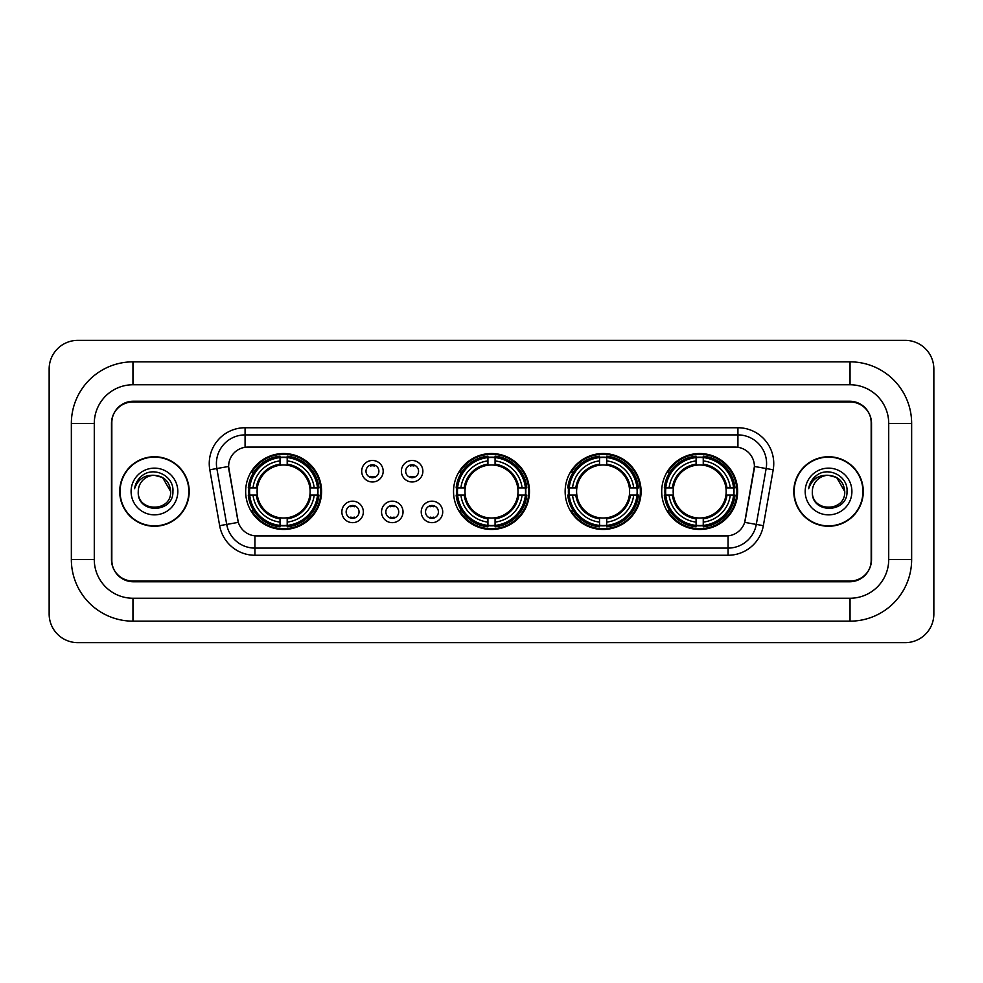 <?xml version="1.0" encoding="UTF-8"?>
<svg xmlns="http://www.w3.org/2000/svg" width="983" height="983" viewBox="0 0 983 983"><rect width="100%" height="100%" fill="white"/><g stroke="black" fill="none" stroke-linecap="round" stroke-linejoin="round"><path stroke-width="1.47" d="M453.532 491.5A37.968 37.968 0 0 0 491.5 529.468A37.968 37.968 0 0 0 529.468 491.5A37.968 37.968 0 0 0 491.5 453.532A37.968 37.968 0 0 0 453.532 491.5M565.139 491.5A37.968 37.968 0 0 0 603.107 529.468A37.968 37.968 0 0 0 641.076 491.5A37.968 37.968 0 0 0 603.107 453.532A37.968 37.968 0 0 0 565.139 491.5M661.706 491.5A37.968 37.968 0 0 0 699.675 529.468A37.968 37.968 0 0 0 737.643 491.5A37.968 37.968 0 0 0 699.675 453.532A37.968 37.968 0 0 0 661.706 491.5M245.652 491.5A37.968 37.968 0 0 0 283.608 529.468A37.968 37.968 0 0 0 321.576 491.5A37.968 37.968 0 0 0 283.608 453.532A37.968 37.968 0 0 0 245.652 491.5M363.341 511.922A10.739 10.739 0 0 1 352.602 522.661A10.739 10.739 0 0 1 341.851 511.922A10.739 10.739 0 0 1 352.602 501.17A10.739 10.739 0 0 1 363.341 511.922M346.151 511.922A6.451 6.451 0 0 0 352.602 518.36A6.451 6.451 0 0 0 359.041 511.922A6.451 6.451 0 0 0 352.602 505.471A6.451 6.451 0 0 0 346.151 511.922M403.03 511.922A10.739 10.739 0 0 1 392.291 522.661A10.739 10.739 0 0 1 381.539 511.922A10.739 10.739 0 0 1 392.291 501.17A10.739 10.739 0 0 1 403.03 511.922M385.84 511.922A6.451 6.451 0 0 0 392.291 518.36A6.451 6.451 0 0 0 398.729 511.922A6.451 6.451 0 0 0 392.291 505.471A6.451 6.451 0 0 0 385.84 511.922M442.719 511.922A10.739 10.739 0 0 1 431.967 522.661A10.739 10.739 0 0 1 421.228 511.922A10.739 10.739 0 0 1 431.967 501.17A10.739 10.739 0 0 1 442.719 511.922M425.528 511.922A6.451 6.451 0 0 0 431.967 518.36A6.451 6.451 0 0 0 438.418 511.922A6.451 6.451 0 0 0 431.967 505.471A6.451 6.451 0 0 0 425.528 511.922M383.186 471.226A10.739 10.739 0 0 1 372.446 481.977A10.739 10.739 0 0 1 361.695 471.226A10.739 10.739 0 0 1 372.446 460.486A10.739 10.739 0 0 1 383.186 471.226M365.995 471.226A6.451 6.451 0 0 0 372.446 477.677A6.451 6.451 0 0 0 378.885 471.226A6.451 6.451 0 0 0 372.446 464.775A6.451 6.451 0 0 0 365.995 471.226M422.874 471.226A10.739 10.739 0 0 1 412.123 481.977A10.739 10.739 0 0 1 401.383 471.226A10.739 10.739 0 0 1 412.123 460.486A10.739 10.739 0 0 1 422.874 471.226M405.684 471.226A6.451 6.451 0 0 0 412.123 477.677A6.451 6.451 0 0 0 418.574 471.226A6.451 6.451 0 0 0 412.123 464.775A6.451 6.451 0 0 0 405.684 471.226M219.651 525.659L209.797 469.776A35.818 35.818 0 0 1 245.074 427.74L737.926 427.74A35.818 35.818 0 0 1 773.203 469.776L763.349 525.659A35.818 35.818 0 0 1 728.071 555.26L254.929 555.26A35.818 35.818 0 0 1 219.651 525.659L238.328 522.366L228.892 469.788A19.341 19.341 0 0 1 247.937 447.081L735.063 447.081A19.341 19.341 0 0 1 754.108 469.788L745.261 519.933A19.341 19.341 0 0 1 726.216 535.919L256.784 535.919A19.341 19.341 0 0 1 237.739 519.933L228.597 466.47L216.85 468.535A28.654 28.654 0 0 1 245.074 434.904L737.926 434.904A28.654 28.654 0 0 1 766.15 468.535L756.296 524.418A28.654 28.654 0 0 1 728.071 548.096L254.929 548.096A28.654 28.654 0 0 1 226.704 524.418L216.85 468.535A28.654 28.654 0 0 1 216.42 463.558M249.055 495.076A34.749 34.749 0 0 1 249.055 487.924M665.11 495.076A34.749 34.749 0 0 1 665.11 487.924M568.555 495.076A34.749 34.749 0 0 1 568.555 487.924M456.948 495.076A34.749 34.749 0 0 1 456.948 487.924M132.963 361.842L132.963 384.758L850.037 384.758L850.037 361.842A61.61 61.61 0 0 1 911.646 423.452A61.61 61.61 0 0 0 850.037 361.842L132.963 361.842A61.61 61.61 0 0 0 71.354 423.452L71.354 559.548A61.61 61.61 0 0 0 132.963 621.158L850.037 621.158A61.61 61.61 0 0 0 911.646 559.548L911.646 423.452L888.718 423.452A38.681 38.681 0 0 0 850.037 384.758L132.963 384.758A38.681 38.681 0 0 0 94.282 423.452L94.282 559.548A38.681 38.681 0 0 0 132.963 598.242L850.037 598.242A38.681 38.681 0 0 0 888.718 559.548L888.718 423.452L888.718 559.548L911.646 559.548M850.037 401.961L132.963 401.961A21.491 21.491 0 0 0 111.472 423.452L111.472 559.548A21.491 21.491 0 0 0 132.963 581.039L850.037 581.039A21.491 21.491 0 0 0 871.528 559.548L871.528 423.452A21.491 21.491 0 0 0 850.037 401.961M933.85 369.006A28.654 28.654 0 0 0 905.196 340.351L77.804 340.351A28.654 28.654 0 0 0 49.15 369.006L49.15 613.994A28.654 28.654 0 0 0 77.804 642.649L905.196 642.649A28.654 28.654 0 0 0 933.85 613.994L933.85 369.006M119.717 491.5A34.749 34.749 0 0 0 154.454 526.249A34.749 34.749 0 0 0 189.203 491.5A34.749 34.749 0 0 0 154.454 456.751A34.749 34.749 0 0 0 119.717 491.5M793.797 491.5A34.749 34.749 0 0 0 828.546 526.249A34.749 34.749 0 0 0 863.283 491.5A34.749 34.749 0 0 0 828.546 456.751A34.749 34.749 0 0 0 793.797 491.5M245.074 427.74L245.074 447.302L737.926 447.302L737.926 427.74M228.597 466.434L228.806 463.558M726.216 535.919L256.784 535.919M773.203 469.776L754.403 466.47L744.672 522.366L763.349 525.659M871.171 422.727A21.491 21.491 0 0 0 849.681 401.236L133.319 401.236A21.491 21.491 0 0 0 111.829 422.727L111.829 560.273A21.491 21.491 0 0 0 133.319 581.764L849.681 581.764A21.491 21.491 0 0 0 871.171 560.273L871.171 422.727L871.171 560.273M111.829 422.727L111.829 560.273M170.649 491.5C171.644 512.389 137.264 512.389 138.259 491.5C136.748 514.134 173.647 513.617 172.922 491.5C174.175 476.018 154.061 465.979 142.142 475.649C137.927 479.016 135.408 483.353 134.585 488.662C137.915 479.163 144.538 474.715 154.454 475.305L162.551 477.48L170.649 491.5C171.644 512.389 137.264 512.389 138.259 491.5C137.264 512.389 171.644 512.389 170.649 491.5L162.551 477.48L154.454 475.305L162.551 477.48L170.649 491.5L162.551 477.48L154.454 475.305L162.551 477.48L170.649 491.5C169.69 481.658 164.284 476.264 154.454 475.305A16.195 16.195 0 0 0 138.259 491.5M188.834 491.5A34.38 34.38 0 0 0 154.454 457.12A34.38 34.38 0 0 0 120.073 491.5A34.38 34.38 0 0 0 154.454 525.88A34.38 34.38 0 0 0 188.834 491.5M131.095 491.5A23.359 23.359 0 0 0 154.454 514.859A23.359 23.359 0 0 0 177.812 491.5A23.359 23.359 0 0 0 154.454 468.141A23.359 23.359 0 0 0 131.095 491.5M844.741 491.5C845.736 512.389 811.356 512.389 812.351 491.5C810.84 514.134 847.739 513.617 847.014 491.5C848.268 476.018 828.153 465.979 816.234 475.649C812.019 479.016 809.5 483.353 808.677 488.662C812.007 479.163 818.63 474.715 828.546 475.305L836.644 477.48L844.741 491.5C845.736 512.389 811.356 512.389 812.351 491.5C811.356 512.389 845.736 512.389 844.741 491.5L836.644 477.48L828.546 475.305L836.644 477.48L844.741 491.5L836.644 477.48L828.546 475.305L836.644 477.48L844.741 491.5C843.783 481.658 838.376 476.264 828.546 475.305A16.195 16.195 0 0 0 812.351 491.5M862.927 491.5A34.38 34.38 0 0 0 828.546 457.12A34.38 34.38 0 0 0 794.166 491.5A34.38 34.38 0 0 0 828.546 525.88A34.38 34.38 0 0 0 862.927 491.5M805.188 491.5A23.359 23.359 0 0 0 828.546 514.859A23.359 23.359 0 0 0 851.905 491.5A23.359 23.359 0 0 0 828.546 468.141A23.359 23.359 0 0 0 805.188 491.5M811.049 481.67L816.222 475.661M374.228 466.028L374.228 465.033L374.228 466.028A5.493 5.493 0 0 0 370.652 466.028L370.652 465.033M370.652 477.419L370.652 476.423A5.493 5.493 0 0 0 374.228 476.423L374.228 477.419M413.917 466.028L413.917 465.033L413.917 466.028A5.493 5.493 0 0 0 410.341 466.028L410.341 465.033M410.341 477.419L410.341 476.423A5.493 5.493 0 0 0 413.917 476.423L413.917 477.419M350.808 518.115L350.808 517.107A5.493 5.493 0 0 0 354.384 517.107L354.384 518.115M354.384 505.717L354.384 506.724A5.493 5.493 0 0 0 350.808 506.724L350.808 505.717M390.497 518.115L390.497 517.107A5.493 5.493 0 0 0 394.072 517.107L394.072 518.115M394.072 505.717L394.072 506.724A5.493 5.493 0 0 0 390.497 506.724L390.497 505.717M430.185 518.115L430.185 517.107A5.493 5.493 0 0 0 433.761 517.107L433.761 518.115M433.761 505.717L433.761 506.724A5.493 5.493 0 0 0 430.185 506.724L430.185 505.717M287.196 525.413L287.196 526.851A35.535 35.535 0 0 0 318.959 495.076L317.521 495.076A34.098 34.098 0 0 1 287.196 525.413L287.196 522.096A30.805 30.805 0 0 0 314.204 495.076L309.878 495.076A26.504 26.504 0 0 0 287.196 465.242L287.196 457.587A34.098 34.098 0 0 1 317.521 487.924L318.959 487.924A35.535 35.535 0 0 0 287.196 456.149L287.196 457.587M249.707 495.076L248.269 495.076A35.535 35.535 0 0 0 280.032 526.851L280.032 525.413A34.098 34.098 0 0 1 249.707 495.076L253.024 495.076A30.805 30.805 0 0 0 280.032 522.096L280.032 517.758A26.504 26.504 0 0 0 309.878 495.076L310.935 495.076A27.549 27.549 0 0 1 287.196 518.815L287.196 522.096M280.032 457.587L280.032 456.149A35.535 35.535 0 0 0 248.269 487.924L249.707 487.924A34.098 34.098 0 0 1 280.032 457.587L280.032 460.904A30.805 30.805 0 0 0 253.024 487.924L257.349 487.924A26.504 26.504 0 0 0 280.032 517.758L280.032 518.815A27.549 27.549 0 0 1 256.293 495.076L253.024 495.076M249.78 495.076A34.024 34.024 0 0 1 249.78 487.924M287.196 457.66A34.024 34.024 0 0 0 280.032 457.66M317.448 487.924A34.024 34.024 0 0 1 317.448 495.076M317.521 487.924L314.204 487.924A30.805 30.805 0 0 0 287.196 460.904M314.204 495.076L317.521 495.076M280.032 522.096L280.032 525.413M309.878 487.924L314.204 487.924M287.196 517.808L287.196 518.815M280.032 517.758A26.504 26.504 0 0 1 257.349 495.076L256.293 495.076M287.196 525.34A34.024 34.024 0 0 1 280.032 525.34M253.024 487.924L249.707 487.924M280.032 465.192L280.032 460.904M287.196 465.242A26.504 26.504 0 0 0 257.349 487.924L256.293 487.924A27.549 27.549 0 0 1 280.032 464.185M287.196 465.192L287.196 464.185A27.549 27.549 0 0 1 310.935 487.924M253.811 472.159L251.783 472.159A37.256 37.256 0 0 1 320.863 491.5A37.256 37.256 0 0 1 251.783 510.841L253.811 510.841M495.076 525.413L495.076 526.851A35.535 35.535 0 0 0 526.851 495.076L525.413 495.076A34.098 34.098 0 0 1 495.076 525.413L495.076 522.096A30.805 30.805 0 0 0 522.096 495.076L517.758 495.076A26.504 26.504 0 0 0 495.076 465.242L495.076 457.587A34.098 34.098 0 0 1 525.413 487.924L526.851 487.924A35.535 35.535 0 0 0 495.076 456.149L495.076 457.587M457.587 495.076L456.149 495.076A35.535 35.535 0 0 0 487.924 526.851L487.924 525.413A34.098 34.098 0 0 1 457.587 495.076L460.904 495.076A30.805 30.805 0 0 0 487.924 522.096L487.924 517.758A26.504 26.504 0 0 0 517.758 495.076L518.815 495.076A27.549 27.549 0 0 1 495.076 518.815L495.076 522.096M487.924 457.587L487.924 456.149A35.535 35.535 0 0 0 456.149 487.924L457.587 487.924A34.098 34.098 0 0 1 487.924 457.587L487.924 460.904A30.805 30.805 0 0 0 460.904 487.924L465.242 487.924A26.504 26.504 0 0 0 487.924 517.758L487.924 518.815A27.549 27.549 0 0 1 464.185 495.076L460.904 495.076M457.66 495.076A34.024 34.024 0 0 1 457.66 487.924M495.076 457.66A34.024 34.024 0 0 0 487.924 457.66M525.34 487.924A34.024 34.024 0 0 1 525.34 495.076M525.413 487.924L522.096 487.924A30.805 30.805 0 0 0 495.076 460.904M522.096 495.076L525.413 495.076M487.924 522.096L487.924 525.413M517.758 487.924L522.096 487.924M495.076 517.808L495.076 518.815M487.924 517.758A26.504 26.504 0 0 1 465.242 495.076L464.185 495.076M495.076 525.34A34.024 34.024 0 0 1 487.924 525.34M460.904 487.924L457.587 487.924M487.924 465.192L487.924 460.904M495.076 465.242A26.504 26.504 0 0 0 465.242 487.924L464.185 487.924A27.549 27.549 0 0 1 487.924 464.185M495.076 465.192L495.076 464.185A27.549 27.549 0 0 1 518.815 487.924M461.691 472.159L459.663 472.159A37.256 37.256 0 0 1 528.756 491.5A37.256 37.256 0 0 1 459.663 510.841L461.691 510.841M606.695 525.413L606.695 526.851A35.535 35.535 0 0 0 638.459 495.076L637.021 495.076A34.098 34.098 0 0 1 606.695 525.413L606.695 522.096A30.805 30.805 0 0 0 633.703 495.076L629.366 495.076A26.504 26.504 0 0 0 606.695 465.242L606.695 457.587A34.098 34.098 0 0 1 637.021 487.924L638.459 487.924A35.535 35.535 0 0 0 606.695 456.149L606.695 457.587M569.194 495.076L567.756 495.076A35.535 35.535 0 0 0 599.532 526.851L599.532 525.413A34.098 34.098 0 0 1 569.194 495.076L572.511 495.076A30.805 30.805 0 0 0 599.532 522.096L599.532 517.758A26.504 26.504 0 0 0 629.366 495.076L630.435 495.076A27.549 27.549 0 0 1 606.695 518.815L606.695 522.096M599.532 457.587L599.532 456.149A35.535 35.535 0 0 0 567.756 487.924L569.194 487.924A34.098 34.098 0 0 1 599.532 457.587L599.532 460.904A30.805 30.805 0 0 0 572.511 487.924L576.849 487.924A26.504 26.504 0 0 0 599.532 517.758L599.532 518.815A27.549 27.549 0 0 1 575.792 495.076L572.511 495.076M569.268 495.076A34.024 34.024 0 0 1 569.268 487.924M606.695 457.66A34.024 34.024 0 0 0 599.532 457.66M636.947 487.924A34.024 34.024 0 0 1 636.947 495.076M637.021 487.924L633.703 487.924A30.805 30.805 0 0 0 606.695 460.904M633.703 495.076L637.021 495.076M599.532 522.096L599.532 525.413M629.366 487.924L633.703 487.924M606.695 517.808L606.695 518.815M599.532 517.758A26.504 26.504 0 0 1 576.849 495.076L575.792 495.076M606.695 525.34A34.024 34.024 0 0 1 599.532 525.34M572.511 487.924L569.194 487.924M599.532 465.192L599.532 460.904M606.695 465.242A26.504 26.504 0 0 0 576.849 487.924L575.792 487.924A27.549 27.549 0 0 1 599.532 464.185M606.695 465.192L606.695 464.185A27.549 27.549 0 0 1 630.435 487.924M573.298 472.159L571.27 472.159A37.256 37.256 0 0 1 640.363 491.5A37.256 37.256 0 0 1 571.27 510.841L573.298 510.841M703.25 525.413L703.25 526.851A35.535 35.535 0 0 0 735.026 495.076L733.588 495.076A34.098 34.098 0 0 1 703.25 525.413L703.25 522.096A30.805 30.805 0 0 0 730.271 495.076L725.933 495.076A26.504 26.504 0 0 0 703.25 465.242L703.25 457.587A34.098 34.098 0 0 1 733.588 487.924L735.026 487.924A35.535 35.535 0 0 0 703.25 456.149L703.25 457.587M665.761 495.076L664.324 495.076A35.535 35.535 0 0 0 696.087 526.851L696.087 525.413A34.098 34.098 0 0 1 665.761 495.076L669.079 495.076A30.805 30.805 0 0 0 696.087 522.096L696.087 517.758A26.504 26.504 0 0 0 725.933 495.076L726.99 495.076A27.549 27.549 0 0 1 703.25 518.815L703.25 522.096M696.087 457.587L696.087 456.149A35.535 35.535 0 0 0 664.324 487.924L665.761 487.924A34.098 34.098 0 0 1 696.087 457.587L696.087 460.904A30.805 30.805 0 0 0 669.079 487.924L673.416 487.924A26.504 26.504 0 0 0 696.087 517.758L696.087 518.815A27.549 27.549 0 0 1 672.347 495.076L669.079 495.076M665.835 495.076A34.024 34.024 0 0 1 665.835 487.924M703.25 457.66A34.024 34.024 0 0 0 696.087 457.66M733.515 487.924A34.024 34.024 0 0 1 733.515 495.076M733.588 487.924L730.271 487.924A30.805 30.805 0 0 0 703.25 460.904M730.271 495.076L733.588 495.076M696.087 522.096L696.087 525.413M725.933 487.924L730.271 487.924M703.25 517.808L703.25 518.815M696.087 517.758A26.504 26.504 0 0 1 673.416 495.076L672.347 495.076M703.25 525.34A34.024 34.024 0 0 1 696.087 525.34M669.079 487.924L665.761 487.924M696.087 465.192L696.087 460.904M703.25 465.242A26.504 26.504 0 0 0 673.416 487.924L672.347 487.924A27.549 27.549 0 0 1 696.087 464.185M703.25 465.192L703.25 464.185A27.549 27.549 0 0 1 726.99 487.924M669.865 472.159L667.838 472.159A37.256 37.256 0 0 1 736.918 491.5A37.256 37.256 0 0 1 667.838 510.841L669.865 510.841M850.037 621.158L850.037 598.242L132.963 598.242L132.963 621.158M71.354 559.548L94.282 559.548L94.282 423.452L71.354 423.452M728.071 535.821L728.071 555.26M254.929 555.26L254.929 535.821M209.797 469.776L216.85 468.535M287.196 517.758A26.504 26.504 0 0 0 309.878 495.076M280.032 525.659A34.344 34.344 0 0 0 287.196 525.659M317.779 495.076A34.344 34.344 0 0 0 317.779 487.924M287.196 457.341A34.344 34.344 0 0 0 280.032 457.341M495.076 517.758A26.504 26.504 0 0 0 517.758 495.076M487.924 525.659A34.344 34.344 0 0 0 495.076 525.659M525.659 495.076A34.344 34.344 0 0 0 525.659 487.924M495.076 457.341A34.344 34.344 0 0 0 487.924 457.341M606.695 517.758A26.504 26.504 0 0 0 629.366 495.076M599.532 525.659A34.344 34.344 0 0 0 606.695 525.659M637.267 495.076A34.344 34.344 0 0 0 637.267 487.924M606.695 457.341A34.344 34.344 0 0 0 599.532 457.341M703.25 517.758A26.504 26.504 0 0 0 725.933 495.076M696.087 525.659A34.344 34.344 0 0 0 703.25 525.659M733.834 495.076A34.344 34.344 0 0 0 733.834 487.924M703.25 457.341A34.344 34.344 0 0 0 696.087 457.341"/></g></svg>
